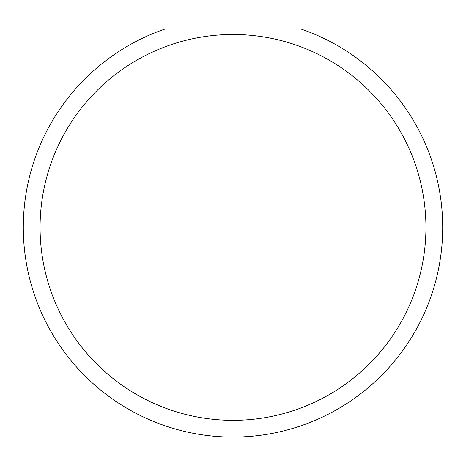 <?xml version="1.0" encoding="UTF-8"?>
<svg xmlns="http://www.w3.org/2000/svg" width="466" height="466" viewBox="0 0 466 466"><rect width="100%" height="100%" fill="white"/><g stroke="black" fill="none" stroke-linecap="round" stroke-linejoin="round"><path stroke-width="0.7" d="M425.924 227.408A192.924 192.924 0 0 1 233 420.332A192.924 192.924 0 0 1 40.076 227.408A192.924 192.924 0 0 1 233 34.484A192.924 192.924 0 0 1 425.924 227.408M23.3 227.408A209.7 209.7 0 0 0 233 437.108A209.7 209.7 0 0 0 300.57 28.892L165.43 28.892A209.7 209.7 0 0 0 23.3 227.408"/></g></svg>
